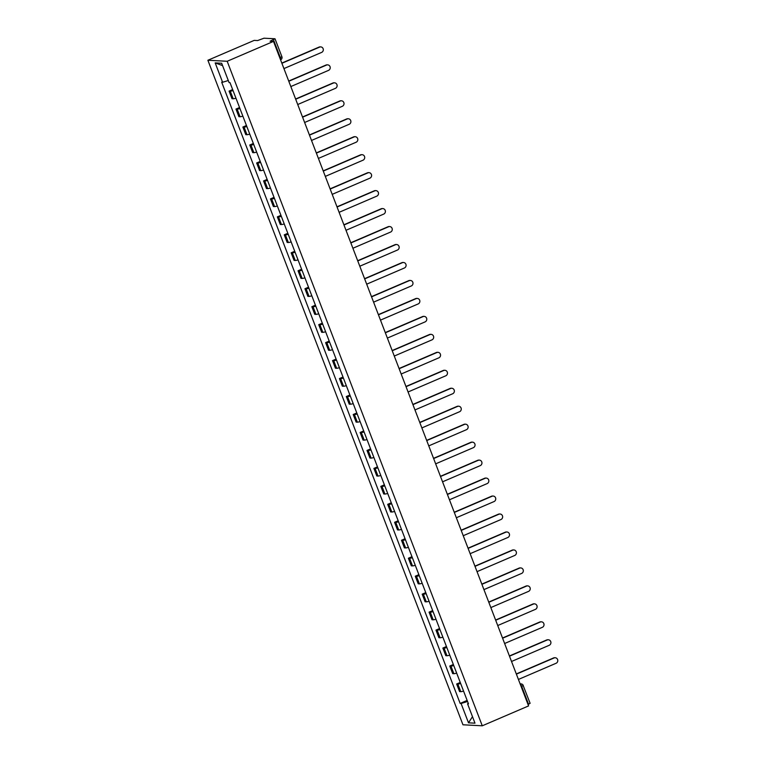 <?xml version="1.0" encoding="UTF-8"?>
<svg xmlns="http://www.w3.org/2000/svg" width="764" height="764" viewBox="0 0 764 764"><rect width="100%" height="100%" fill="white"/><g stroke="black" fill="none" stroke-linecap="round" stroke-linejoin="round"><path stroke-width="1.15" d="M273.493 41.399L270.084 41.218L274.906 38.773L263.981 38.2L257.611 40.559L254.192 40.387L207.884 60.261L462.965 724.788L482.275 725.8L227.185 61.273L273.493 41.399L528.583 705.917L482.275 725.8M529.987 703.3L528.564 704.284L521.716 686.425A2.493 0.697 -113.2 0 0 520.217 684.133M528.039 704.504L528.564 704.284M207.884 60.261L227.185 61.273M233.049 90.582A5.72 0.754 159 0 1 230.25 91.174L229.076 91.107L231.998 98.709L233.173 98.776A5.72 0.754 -21 0 0 235.961 98.184M232.657 89.569L229.076 91.107M239.944 108.545A5.72 0.754 159 0 1 237.155 109.137L235.971 109.071L238.893 116.672L240.068 116.739A5.72 0.754 -21 0 0 242.857 116.147M239.552 107.533L235.971 109.071M246.839 126.518A5.72 0.754 159 0 1 244.05 127.101L242.866 127.044L245.788 134.645L246.963 134.703A5.72 0.754 -21 0 0 249.761 134.12M246.447 125.506L242.866 127.044M253.734 144.482A5.72 0.754 159 0 1 250.945 145.065L249.771 145.007L252.683 152.609L253.858 152.666A5.72 0.754 -21 0 0 256.656 152.084M253.352 143.47L249.771 145.007M260.629 162.445A5.72 0.754 159 0 1 257.84 163.038L256.666 162.971L259.579 170.573L260.763 170.639A5.72 0.754 -21 0 0 263.551 170.047M260.247 161.433L256.666 162.971M267.534 180.419A5.72 0.754 159 0 1 264.736 181.001L263.561 180.944L266.474 188.546L267.658 188.603A5.72 0.754 -21 0 0 270.446 188.02M267.142 179.406L263.561 180.944M274.429 198.382A5.72 0.754 159 0 1 271.631 198.965L270.456 198.907L273.378 206.509L274.553 206.566A5.72 0.754 -21 0 0 277.342 205.984M274.037 197.37L270.456 198.907M281.324 216.346A5.72 0.754 159 0 1 278.535 216.938L277.351 216.871L280.273 224.473L281.448 224.54A5.72 0.754 -21 0 0 284.237 223.947M280.932 215.333L277.351 216.871M288.219 234.319A5.72 0.754 159 0 1 285.43 234.901L284.246 234.834L287.168 242.436L288.343 242.503A5.72 0.754 -21 0 0 291.141 241.911M287.827 233.297L284.246 234.834M295.114 252.282A5.72 0.754 159 0 1 292.326 252.865L291.151 252.808L294.064 260.409L295.238 260.467A5.72 0.754 -21 0 0 298.036 259.884M294.732 251.27L291.151 252.808M302.009 270.246A5.72 0.754 159 0 1 299.221 270.838L298.046 270.771L300.959 278.373L302.143 278.43A5.72 0.754 -21 0 0 304.931 277.848M301.627 269.234L298.046 270.771M308.914 288.209A5.72 0.754 159 0 1 306.116 288.802L304.941 288.735L307.854 296.337L309.038 296.403A5.72 0.754 -21 0 0 311.827 295.811M308.522 287.197L304.941 288.735M315.809 306.183A5.72 0.754 159 0 1 313.011 306.765L311.836 306.708L314.758 314.31L315.933 314.367A5.72 0.754 -21 0 0 318.722 313.784M315.417 305.17L311.836 306.708M322.704 324.146A5.72 0.754 159 0 1 319.906 324.729L318.731 324.671L321.654 332.273L322.828 332.33A5.72 0.754 -21 0 0 325.617 331.748M322.312 323.134L318.731 324.671M329.599 342.11A5.72 0.754 159 0 1 326.811 342.702L325.626 342.635L328.549 350.237L329.723 350.304A5.72 0.754 -21 0 0 332.521 349.711M329.208 341.097L325.626 342.635M336.494 360.083A5.72 0.754 159 0 1 333.706 360.665L332.521 360.608L335.444 368.2L336.618 368.267A5.72 0.754 -21 0 0 339.417 367.685M336.112 359.07L332.521 360.608M343.389 378.046A5.72 0.754 159 0 1 340.601 378.629L339.426 378.572L342.339 386.173L343.513 386.231A5.72 0.754 -21 0 0 346.312 385.648M343.007 377.034L339.426 378.572M350.294 396.01A5.72 0.754 159 0 1 347.496 396.602L346.321 396.535L349.234 404.137L350.418 404.204A5.72 0.754 -21 0 0 353.207 403.612M349.902 394.998L346.321 396.535M357.189 413.973A5.72 0.754 159 0 1 354.391 414.565L353.216 414.499L356.129 422.1L357.313 422.167A5.72 0.754 -21 0 0 360.102 421.575M356.798 412.961L353.216 414.499M364.084 431.947A5.72 0.754 159 0 1 361.286 432.529L360.111 432.472L363.034 440.074L364.208 440.131A5.72 0.754 -21 0 0 366.997 439.548M363.693 430.934L360.111 432.472M370.979 449.91A5.72 0.754 159 0 1 368.191 450.493L367.007 450.435L369.929 458.037L371.103 458.094A5.72 0.754 -21 0 0 373.902 457.512M370.588 448.898L367.007 450.435M377.874 467.874A5.72 0.754 159 0 1 375.086 468.466L373.902 468.399L376.824 476.001L377.999 476.067A5.72 0.754 -21 0 0 380.797 475.475M377.483 466.861L373.902 468.399M384.769 485.847A5.72 0.754 159 0 1 381.981 486.429L380.806 486.372L383.719 493.974L384.894 494.031A5.72 0.754 -21 0 0 387.692 493.449M384.387 484.834L380.806 486.372M391.665 503.81A5.72 0.754 159 0 1 388.876 504.393L387.701 504.336L390.614 511.937L391.798 511.995A5.72 0.754 -21 0 0 394.587 511.412M391.283 502.798L387.701 504.336M398.569 521.774A5.72 0.754 159 0 1 395.771 522.366L394.596 522.299L397.509 529.901L398.693 529.968A5.72 0.754 -21 0 0 401.482 529.376M398.178 520.761L394.596 522.299M405.464 539.747A5.72 0.754 159 0 1 402.666 540.329L401.492 540.263L404.414 547.864L405.588 547.931A5.72 0.754 -21 0 0 408.377 547.339M405.073 538.725L401.492 540.263M412.359 557.71A5.72 0.754 159 0 1 409.571 558.293L408.387 558.236L411.309 565.837L412.484 565.895A5.72 0.754 -21 0 0 415.282 565.312M411.968 556.698L408.387 558.236M419.255 575.674A5.72 0.754 159 0 1 416.466 576.266L415.282 576.199L418.204 583.801L419.379 583.858A5.72 0.754 -21 0 0 422.177 583.276M418.863 574.662L415.282 576.199M426.15 593.638A5.72 0.754 159 0 1 423.361 594.23L422.186 594.163L425.099 601.765L426.274 601.831A5.72 0.754 -21 0 0 429.072 601.239M425.768 592.625L422.186 594.163M433.045 611.611A5.72 0.754 159 0 1 430.256 612.193L429.082 612.136L431.994 619.738L433.178 619.795A5.72 0.754 -21 0 0 435.967 619.212M432.663 610.598L429.082 612.136M439.949 629.574A5.72 0.754 159 0 1 437.151 630.157L435.977 630.099L438.889 637.701L440.074 637.759A5.72 0.754 -21 0 0 442.862 637.176M439.558 628.562L435.977 630.099M446.844 647.538A5.72 0.754 159 0 1 444.046 648.13L442.872 648.063L445.794 655.665L446.969 655.732A5.72 0.754 -21 0 0 449.757 655.14M446.453 646.525L442.872 648.063M453.74 665.511A5.72 0.754 159 0 1 450.951 666.093L449.767 666.036L452.689 673.628L453.864 673.695A5.72 0.754 -21 0 0 456.652 673.103M453.348 664.499L449.767 666.036M460.635 683.474A5.72 0.754 159 0 1 457.846 684.057L456.662 684L459.584 691.601L460.759 691.659A5.72 0.754 -21 0 0 463.557 691.076M460.243 682.462L456.662 684M228.293 80.526L222.601 82.254L215.181 62.906L221.665 63.24L229.085 82.588L229.993 82.636L468.466 703.864L467.558 703.816L474.979 723.164L468.494 722.82L461.064 703.472L467.558 701.505M222.601 82.254L221.694 82.206L460.157 703.424L461.064 703.472M467.148 700.426L460.157 703.424M468.256 703.329L467.558 703.816M215.181 62.906L222.563 65.589M472.486 716.67L468.494 722.82M281.821 63.078L319.094 47.081A2.865 2.722 -87 0 1 320.259 46.871L320.765 46.9A2.865 2.722 93 0 0 319.6 47.11L281.897 63.288M283.931 68.588L321.634 52.401A2.865 2.722 93 0 0 320.765 46.9M288.716 81.051L325.989 65.045A2.865 2.722 -87 0 1 327.164 64.835L327.661 64.864A2.865 2.722 93 0 0 326.495 65.074L288.802 81.251M290.836 86.552L328.53 70.374A2.865 2.722 93 0 0 327.661 64.864M295.611 99.014L332.894 83.009A2.865 2.722 -87 0 1 334.059 82.799L334.556 82.827A2.865 2.722 93 0 0 333.391 83.037L295.697 99.225M297.731 104.515L335.425 88.337A2.865 2.722 93 0 0 334.556 82.827M302.515 116.978L339.789 100.982A2.865 2.722 -87 0 1 340.954 100.772L341.451 100.791A2.865 2.722 93 0 0 340.286 101.001L302.592 117.188M304.626 122.488L342.32 106.301A2.865 2.722 93 0 0 341.451 100.791M309.41 134.951L346.684 118.945A2.865 2.722 -87 0 1 347.849 118.735L348.355 118.764A2.865 2.722 93 0 0 347.181 118.974L309.487 135.152M311.521 140.452L349.215 124.265A2.865 2.722 93 0 0 348.355 118.764M316.306 152.915L353.579 136.909A2.865 2.722 -87 0 1 354.744 136.699L355.25 136.727A2.865 2.722 93 0 0 354.085 136.937L316.382 153.125M318.416 158.415L356.119 142.238A2.865 2.722 93 0 0 355.25 136.727M323.201 170.878L360.474 154.882A2.865 2.722 -87 0 1 361.639 154.672L362.146 154.691A2.865 2.722 93 0 0 360.98 154.901L323.277 171.088M325.311 176.388L363.015 160.201A2.865 2.722 93 0 0 362.146 154.691M330.096 188.842L367.369 172.845A2.865 2.722 -87 0 1 368.544 172.635L369.041 172.664A2.865 2.722 93 0 0 367.876 172.874L330.182 189.052M332.206 194.352L369.91 178.165A2.865 2.722 93 0 0 369.041 172.664M336.991 206.815L374.274 190.809A2.865 2.722 -87 0 1 375.439 190.599L375.936 190.628A2.865 2.722 93 0 0 374.771 190.838L337.077 207.015M339.111 212.316L376.805 196.138A2.865 2.722 93 0 0 375.936 190.628M343.896 224.778L381.169 208.773A2.865 2.722 -87 0 1 382.334 208.562L382.831 208.591A2.865 2.722 93 0 0 381.666 208.801L343.972 224.988M346.006 230.289L383.7 214.101A2.865 2.722 93 0 0 382.831 208.591M350.791 242.742L388.064 226.746A2.865 2.722 -87 0 1 389.229 226.536L389.736 226.564A2.865 2.722 93 0 0 388.561 226.765L350.867 242.952M352.901 248.252L390.595 232.065A2.865 2.722 93 0 0 389.736 226.564M357.686 260.715L394.959 244.709A2.865 2.722 -87 0 1 396.124 244.499L396.631 244.528A2.865 2.722 93 0 0 395.466 244.738L357.762 260.916M359.796 266.216L397.49 250.029A2.865 2.722 93 0 0 396.631 244.528M364.581 278.679L401.854 262.673A2.865 2.722 -87 0 1 403.02 262.463L403.526 262.491A2.865 2.722 93 0 0 402.361 262.701L364.657 278.889M366.691 284.179L404.395 268.002A2.865 2.722 93 0 0 403.526 262.491M371.476 296.642L408.75 280.646A2.865 2.722 -87 0 1 409.915 280.436L410.421 280.455A2.865 2.722 93 0 0 409.256 280.665L371.552 296.852M373.586 302.152L411.29 285.965A2.865 2.722 93 0 0 410.421 280.455M378.371 314.615L415.645 298.609A2.865 2.722 -87 0 1 416.819 298.399L417.316 298.428A2.865 2.722 93 0 0 416.151 298.638L378.457 314.816M380.491 320.116L418.185 303.929A2.865 2.722 93 0 0 417.316 298.428M385.266 332.579L422.549 316.573A2.865 2.722 -87 0 1 423.714 316.363L424.211 316.392A2.865 2.722 93 0 0 423.046 316.602L385.352 332.789M387.386 338.08L425.08 321.902A2.865 2.722 93 0 0 424.211 316.392M392.171 350.542L429.444 334.536A2.865 2.722 -87 0 1 430.609 334.336L431.116 334.355A2.865 2.722 93 0 0 429.941 334.565L392.247 350.752M394.281 356.053L431.975 339.865A2.865 2.722 93 0 0 431.116 334.355M399.066 368.506L436.339 352.51A2.865 2.722 -87 0 1 437.505 352.299L438.011 352.328A2.865 2.722 93 0 0 436.846 352.538L399.142 368.716M401.176 374.016L438.87 357.829A2.865 2.722 93 0 0 438.011 352.328M405.961 386.479L443.235 370.473A2.865 2.722 -87 0 1 444.4 370.263L444.906 370.292A2.865 2.722 93 0 0 443.741 370.502L406.037 386.679M408.072 391.98L445.775 375.802A2.865 2.722 93 0 0 444.906 370.292M412.856 404.442L450.13 388.437A2.865 2.722 -87 0 1 451.295 388.227L451.801 388.255A2.865 2.722 93 0 0 450.636 388.465L412.932 404.653M414.967 409.943L452.67 393.766A2.865 2.722 93 0 0 451.801 388.255M419.751 422.406L457.025 406.41A2.865 2.722 -87 0 1 458.199 406.2L458.696 406.219A2.865 2.722 93 0 0 457.531 406.429L419.837 422.616M421.871 427.916L459.565 411.729A2.865 2.722 93 0 0 458.696 406.219M426.646 440.379L463.929 424.373A2.865 2.722 -87 0 1 465.095 424.163L465.591 424.192A2.865 2.722 93 0 0 464.426 424.402L426.732 440.58M428.766 445.88L466.46 429.693A2.865 2.722 93 0 0 465.591 424.192M433.551 458.343L470.825 442.337A2.865 2.722 -87 0 1 471.99 442.127L472.486 442.155A2.865 2.722 93 0 0 471.321 442.366L433.627 458.553M435.661 463.843L473.355 447.666A2.865 2.722 93 0 0 472.486 442.155M440.446 476.306L477.72 460.31A2.865 2.722 -87 0 1 478.885 460.1L479.391 460.119A2.865 2.722 93 0 0 478.216 460.329L440.522 476.516M442.557 481.817L480.25 465.629A2.865 2.722 93 0 0 479.391 460.119M447.341 494.27L484.615 478.274A2.865 2.722 -87 0 1 485.78 478.063L486.286 478.092A2.865 2.722 93 0 0 485.121 478.302L447.417 494.48M449.452 499.78L487.155 483.593A2.865 2.722 93 0 0 486.286 478.092M454.236 512.243L491.51 496.237A2.865 2.722 -87 0 1 492.675 496.027L493.181 496.056A2.865 2.722 93 0 0 492.016 496.266L454.313 512.443M456.347 517.744L494.05 501.566A2.865 2.722 93 0 0 493.181 496.056M461.131 530.206L498.405 514.201A2.865 2.722 -87 0 1 499.58 513.991L500.076 514.019A2.865 2.722 93 0 0 498.911 514.229L461.217 530.417M463.251 535.707L500.945 519.53A2.865 2.722 93 0 0 500.076 514.019M468.026 548.17L505.31 532.174A2.865 2.722 -87 0 1 506.475 531.964L506.971 531.992A2.865 2.722 93 0 0 505.806 532.193L468.112 548.38M470.147 553.68L507.84 537.493A2.865 2.722 93 0 0 506.971 531.992M474.931 566.143L512.205 550.137A2.865 2.722 -87 0 1 513.37 549.927L513.866 549.956A2.865 2.722 93 0 0 512.701 550.166L475.007 566.344M477.042 571.644L514.735 555.457A2.865 2.722 93 0 0 513.866 549.956M481.826 584.107L519.1 568.101A2.865 2.722 -87 0 1 520.265 567.891L520.771 567.919A2.865 2.722 93 0 0 519.596 568.13L481.903 584.317M483.937 589.607L521.631 573.43A2.865 2.722 93 0 0 520.771 567.919M488.721 602.07L525.995 586.074A2.865 2.722 -87 0 1 527.16 585.864L527.666 585.883A2.865 2.722 93 0 0 526.501 586.093L488.798 602.28M490.832 607.581L528.535 591.393A2.865 2.722 93 0 0 527.666 585.883M495.616 620.034L532.89 604.038A2.865 2.722 -87 0 1 534.055 603.827L534.561 603.856A2.865 2.722 93 0 0 533.396 604.066L495.693 620.244M497.727 625.544L535.43 609.357A2.865 2.722 93 0 0 534.561 603.856M502.511 638.007L539.785 622.001A2.865 2.722 -87 0 1 540.96 621.791L541.456 621.82A2.865 2.722 93 0 0 540.291 622.03L502.597 638.217M504.622 643.508L542.325 627.33A2.865 2.722 93 0 0 541.456 621.82M509.407 655.97L546.69 639.965A2.865 2.722 -87 0 1 547.855 639.764L548.351 639.783A2.865 2.722 93 0 0 547.186 639.993L509.493 656.18M511.527 661.481L549.221 645.293A2.865 2.722 93 0 0 548.351 639.783M516.311 673.934L553.585 657.938A2.865 2.722 -87 0 1 554.75 657.728L555.247 657.756A2.865 2.722 93 0 0 554.081 657.957L516.388 674.144M518.422 679.444L556.116 663.257A2.865 2.722 93 0 0 555.247 657.756M453.864 673.695L450.951 666.093M446.969 655.732L444.046 648.13M440.074 637.759L437.151 630.157M433.178 619.795L430.256 612.193M426.274 601.831L423.361 594.23M419.379 583.858L416.466 576.266M412.484 565.895L409.571 558.293M405.588 547.931L402.666 540.329M398.693 529.968L395.771 522.366M391.798 511.995L388.876 504.393M384.894 494.031L381.981 486.429M377.999 476.067L375.086 468.466M371.103 458.094L368.191 450.493M364.208 440.131L361.286 432.529M357.313 422.167L354.391 414.565M350.418 404.204L347.496 396.602M343.513 386.231L340.601 378.629M336.618 368.267L333.706 360.665M329.723 350.304L326.811 342.702M322.828 332.33L319.906 324.729M315.933 314.367L313.011 306.765M309.038 296.403L306.116 288.802M302.143 278.43L299.221 270.838M295.238 260.467L292.326 252.865M288.343 242.503L285.43 234.901M281.448 224.54L278.535 216.938M274.553 206.566L271.631 198.965M267.658 188.603L264.736 181.001M260.763 170.639L257.84 163.038M253.858 152.666L250.945 145.065M246.963 134.703L244.05 127.101M240.068 116.739L237.155 109.137M233.173 98.776L230.25 91.174M460.759 691.659L457.846 684.057M281.754 56.622L281.887 56.67A2.493 2.493 0 0 1 280.579 59.84A2.493 0.697 -113.2 0 0 280.331 57.606L273.483 39.757M279.805 57.835L281.887 56.67L275.03 38.821M521.191 686.655L523.264 685.499A2.493 2.493 0 0 0 521.077 683.904A2.493 2.368 93 0 0 520.179 684.038M530.12 703.348L523.139 685.442A2.493 2.368 93 0 0 521.077 683.904L520.112 683.856M319.6 47.11L319.094 47.081M326.495 65.074L325.989 65.045M333.391 83.037L332.894 83.009M340.286 101.001L339.789 100.982M347.181 118.974L346.684 118.945M354.085 136.937L353.579 136.909M360.98 154.901L360.474 154.882M367.876 172.874L367.369 172.845M374.771 190.838L374.274 190.809M381.666 208.801L381.169 208.773M388.561 226.765L388.064 226.746M395.466 244.738L394.959 244.709M402.361 262.701L401.854 262.673M409.256 280.665L408.75 280.646M416.151 298.638L415.645 298.609M423.046 316.602L422.549 316.573M429.941 334.565L429.444 334.536M436.846 352.538L436.339 352.51M443.741 370.502L443.235 370.473M450.636 388.465L450.13 388.437M457.531 406.429L457.025 406.41M464.426 424.402L463.929 424.373M471.321 442.366L470.825 442.337M478.216 460.329L477.72 460.31M485.121 478.302L484.615 478.274M492.016 496.266L491.51 496.237M498.911 514.229L498.405 514.201M505.806 532.193L505.31 532.174M512.701 550.166L512.205 550.137M519.596 568.13L519.1 568.101M526.501 586.093L525.995 586.074M533.396 604.066L532.89 604.038M540.291 622.03L539.785 622.001M547.186 639.993L546.69 639.965M554.081 657.957L553.585 657.938"/></g></svg>
